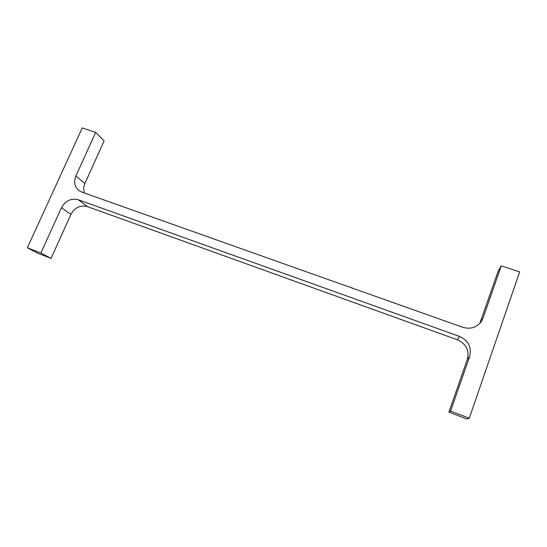 <?xml version="1.0" encoding="UTF-8"?>
<svg xmlns="http://www.w3.org/2000/svg" width="547" height="547" viewBox="0 0 547 547"><rect width="100%" height="100%" fill="white"/><g stroke="black" fill="none" stroke-linecap="round" stroke-linejoin="round"><path stroke-width="0.82" d="M78.317 199.751L459.466 336.412C468.389 340.583 471.787 347.277 469.641 356.48L450.605 411.05L469.271 418.25L519.65 271.927L501.257 265.869L482.98 318.258L481.339 321.533C476.635 327.585 470.42 329.499 462.687 327.284L81.783 192.072L78.734 190.397C74.549 186.616 73.592 181.83 75.869 176.025L95.711 132.367L82.241 127.93L27.35 247.784L40.895 253.008L61.442 207.792C65.455 200.681 71.083 198.007 78.317 199.751L87.356 206.581L457.545 339.851L459.466 336.412M450.605 411.05L448.937 412.096L467.377 359.29C469.456 350.381 466.174 343.899 457.545 339.851M448.937 412.096L466.974 419.07L469.271 418.25M479.849 323.407L498.023 271.517L501.257 265.869M95.711 132.367L104.094 140.928L84.894 183.457C83.472 186.732 83.329 189.925 84.457 193.023M40.895 253.008L51.062 258.389L37.846 253.282L27.35 247.784M51.062 258.389L70.932 214.383L61.442 207.792M87.356 206.581C80.293 204.865 74.823 207.47 70.932 214.383M467.377 359.29L469.641 356.48M480.3 322.279L482.98 318.258M84.894 183.457L75.869 176.025"/></g></svg>
